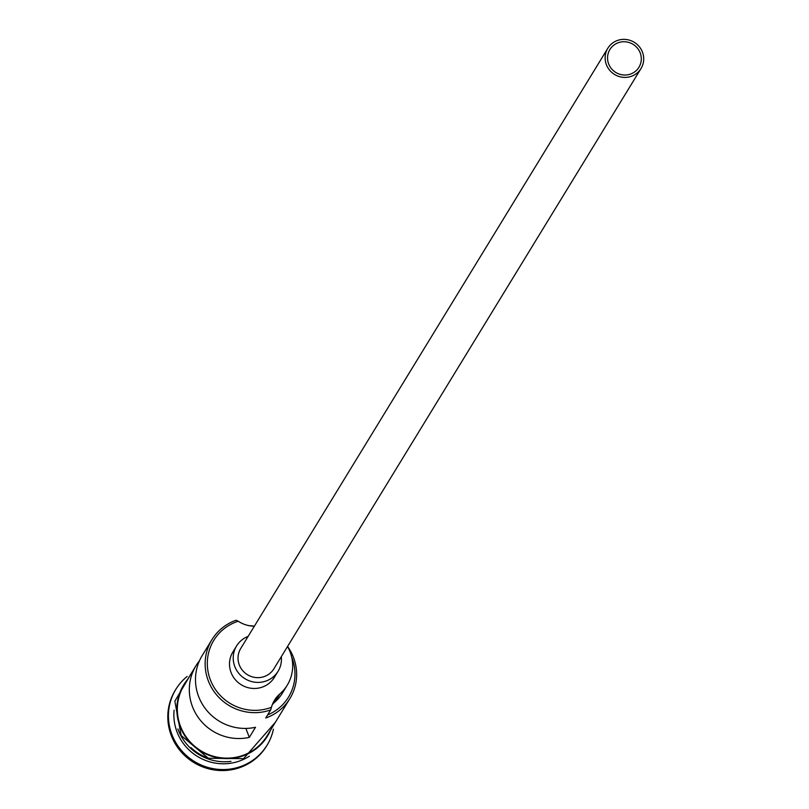 <?xml version="1.0" encoding="UTF-8"?>
<svg xmlns="http://www.w3.org/2000/svg" width="809" height="809" viewBox="0 0 809 809"><rect width="100%" height="100%" fill="white"/><g stroke="black" fill="none" stroke-linecap="round" stroke-linejoin="round"><path stroke-width="1.21" d="M238.23 621.231A46.679 45.274 31.4 0 0 236.997 621.646A46.679 45.274 31.4 0 0 210.391 679.904A46.679 45.274 31.4 0 0 270.226 707.744A46.679 45.274 31.4 0 0 271.44 707.299L270.671 709.938A48.621 47.155 -148.6 0 1 216.519 694.779A48.621 47.155 -148.6 0 1 211.887 639.727A48.621 47.155 -148.6 0 1 236.066 620.25L238.23 621.231A29.175 28.295 31.4 0 0 253.773 626.186A39.388 38.195 31.4 0 1 254.35 626.206M630.474 74.084A17.019 16.504 31.4 0 0 638.938 67.268A17.019 16.504 31.4 0 0 637.32 47.994A17.019 16.504 31.4 0 0 618.359 42.695A17.019 16.504 31.4 0 0 609.905 49.511A17.019 16.504 31.4 0 0 611.523 68.775A17.019 16.504 31.4 0 0 630.474 74.084M617.5 40.45A19.446 18.86 31.4 0 0 607.832 48.237A19.446 18.86 31.4 0 0 609.683 70.262A19.446 18.86 31.4 0 0 631.344 76.319A19.446 18.86 31.4 0 0 641.011 68.532A19.446 18.86 31.4 0 0 639.161 46.517A19.446 18.86 31.4 0 0 617.5 40.45M607.832 48.237L240.728 648.484A19.446 18.86 31.4 0 0 242.579 670.499A19.446 18.86 31.4 0 0 264.24 676.567A19.446 18.86 31.4 0 0 273.907 668.78L641.011 68.532M248.11 636.41A24.31 23.582 31.4 0 0 236.582 645.946A24.31 23.582 31.4 0 0 238.898 673.472A24.31 23.582 31.4 0 0 265.969 681.047A24.31 23.582 31.4 0 0 278.063 671.318A24.31 23.582 31.4 0 0 281.289 656.706M236.582 645.946L232.871 652.014A24.31 23.582 31.4 0 0 235.186 679.53A24.31 23.582 31.4 0 0 262.268 687.114A24.31 23.582 31.4 0 0 274.352 677.376L278.063 671.318M249.324 756.203A48.621 47.155 -148.6 0 1 239.393 761.067A48.621 47.155 -148.6 0 1 174.107 710.201M273.432 729.212A53.485 51.877 -148.6 0 1 267.101 745.15A53.485 51.877 -148.6 0 1 240.506 766.568A53.485 51.877 -148.6 0 1 180.943 749.892A53.485 51.877 -148.6 0 1 175.846 689.339A53.485 51.877 -148.6 0 1 187.142 676.445M199.479 660.751A48.621 47.155 31.4 0 0 196.061 665.595A48.621 47.155 31.4 0 0 198.893 718.362A48.621 47.155 31.4 0 0 249.324 737.383L255.502 727.281A48.621 47.155 -148.6 0 1 205.071 708.259A48.621 47.155 -148.6 0 1 202.24 655.492L211.887 639.727M287.559 646.462A48.621 47.155 -148.6 0 1 289.895 698.551L267.031 735.937A48.621 47.155 -148.6 0 1 242.862 755.414A48.621 47.155 -148.6 0 1 188.699 740.255A48.621 47.155 -148.6 0 1 184.078 685.203L196.061 665.595M270.671 709.938L265.726 718.028A48.621 47.155 -148.6 0 0 289.895 698.551M208.297 758.235A48.621 47.155 -148.6 0 1 190.985 747.647M230.98 761.35A48.621 47.155 -148.6 0 1 177.869 728.879M266.788 745.645A53.485 51.877 -148.6 0 1 266.485 746.151A53.485 51.877 -148.6 0 1 239.889 767.579A53.485 51.877 -148.6 0 1 180.326 750.904A53.485 51.877 -148.6 0 1 175.229 690.34A53.485 51.877 -148.6 0 1 175.543 689.844M271.44 707.299A29.175 28.295 31.4 0 1 274.473 700.291A29.175 28.295 31.4 0 1 279.894 693.889L274.949 701.969A29.175 28.295 31.4 0 0 272.36 704.548M267.617 714.934A46.679 45.274 31.4 0 0 291.665 656.999M274.949 701.969A39.388 38.195 31.4 0 0 282.27 693.323L287.215 685.243A39.388 38.195 31.4 0 0 287.529 646.502M249.051 625.66A48.621 47.155 -148.6 0 1 254.38 626.166M279.894 693.889A39.388 38.195 31.4 0 0 287.215 685.243M245.855 728.413L249.324 737.383M187.567 679.499A49.106 47.63 31.4 0 0 186.222 737.838A49.106 47.63 31.4 0 0 243.034 755.859A49.106 47.63 31.4 0 0 270.519 730.234M175.846 689.339L175.229 690.34M192.431 671.541L174.855 701.181L181.155 735.512L208.338 758.255L243.529 758.66L275.384 722.275M267.101 745.15L266.485 746.151"/></g></svg>
